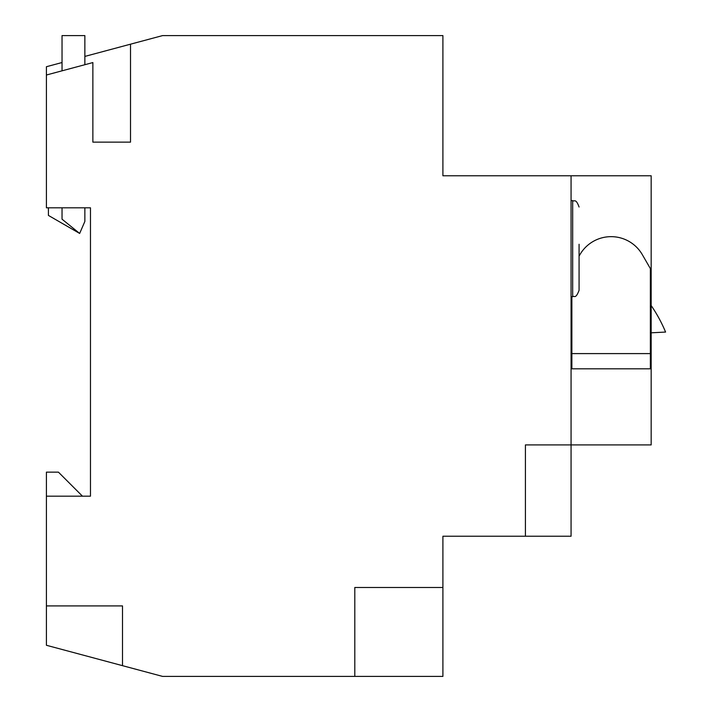 <?xml version="1.0" encoding="UTF-8"?>
<svg xmlns="http://www.w3.org/2000/svg" width="712" height="712" viewBox="0 0 712 712"><rect width="100%" height="100%" fill="white"/><g stroke="black" fill="none" stroke-linecap="round" stroke-linejoin="round"><path stroke-width="1.07" d="M571.87 296.726L571.87 368.816L650.368 368.816L650.368 268.584L642.331 254.673A36.045 36.045 0 0 0 579.906 254.673L579.078 256.098M62.033 62.531L46.413 66.723L46.413 207.815L90.469 207.815L90.469 496.175L46.413 496.175L46.413 605.912L122.509 605.912L122.509 665.667L162.559 676.4L354.798 676.4L354.798 587.489L442.909 587.489L442.909 536.225L525.412 536.225L525.412 444.911L651.168 444.911L651.168 175.775L442.909 175.775L442.909 35.6L162.559 35.6L84.861 56.417M62.033 207.815L62.033 219.18L79.655 233.447L84.861 221.432L84.861 207.815M46.413 75.009L92.871 62.567L92.871 142.133L130.519 142.133L130.519 44.188M525.412 536.225L571.068 536.225L571.068 175.775M46.413 605.912L46.413 645.277L122.509 665.667M82.459 496.175L58.429 472.145L46.413 472.145L46.413 496.175M354.798 676.4L442.909 676.4L442.909 587.489M48.416 207.815L48.416 215.416L79.655 233.447M62.033 70.826L62.033 35.6L84.861 35.6L84.861 64.712M651.168 332.815L665.587 332.059A145.746 145.746 0 0 0 651.168 305.537M650.368 353.597L571.87 353.597M579.078 207.014C575.759 197.989 574.424 201.879 572.671 200.606L572.671 296.726C574.344 295.409 575.545 299.547 579.078 290.318L579.078 244.261M572.671 200.606L571.068 200.606M572.671 296.726L571.068 296.726"/></g></svg>

